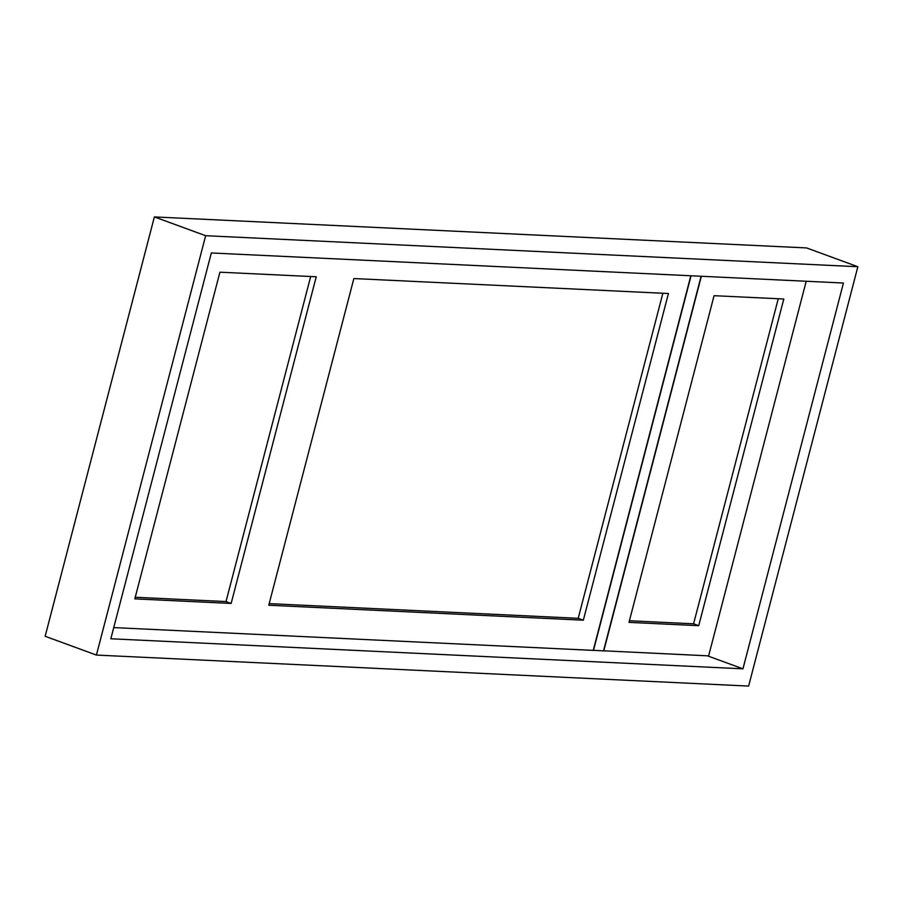 <?xml version="1.0" encoding="UTF-8"?>
<svg xmlns="http://www.w3.org/2000/svg" width="903" height="903" viewBox="0 0 903 903"><rect width="100%" height="100%" fill="white"/><g stroke="black" fill="none" stroke-linecap="round" stroke-linejoin="round"><path stroke-width="1.35" d="M857.85 266.724L205.658 235.706L154.379 216.923L45.15 636.276L96.418 655.07L748.621 686.077L857.85 266.724L806.582 247.93L154.379 216.923M205.658 235.706L96.418 655.07M211.325 252.964L110.821 638.771L742.955 668.83L843.447 283.023L211.325 252.964M742.955 668.83L707.444 655.815M690.818 275.765L593.237 650.386L113.744 627.585M219.914 272.187L316.242 276.769L231.145 603.441L134.818 598.87L219.914 272.187M668.423 293.52L583.327 620.192L268.767 605.236L353.863 278.553L668.423 293.52M231.145 603.441L226.021 601.567L135.236 597.255M583.327 620.192L578.202 618.318L269.196 603.622M806.21 281.251L708.629 655.871L603.543 650.803M603.78 650.882L701.36 276.262M783.804 299.006L698.719 625.677L628.985 622.37L714.07 295.687L783.804 299.006M698.719 625.677L693.583 623.804L629.402 620.745M701.112 276.25L603.52 650.871L593.26 650.307M593.485 650.397L691.077 275.776M778.262 298.735L693.583 623.804M662.87 293.249L578.202 618.318M310.688 276.499L226.021 601.567"/></g></svg>
